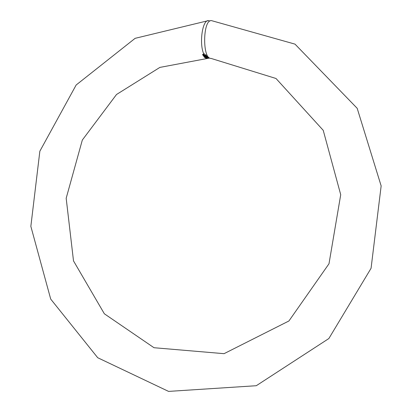 <?xml version="1.0" encoding="UTF-8"?>
<svg xmlns="http://www.w3.org/2000/svg" width="412" height="412" viewBox="0 0 412 412"><rect width="100%" height="100%" fill="white"/><g stroke="black" fill="none" stroke-linecap="round" stroke-linejoin="round"><path stroke-width="0.62" d="M203.976 53.864L204.434 53.874L204.002 53.596L203.935 54.26C198.965 44.326 202.307 19.74 208.467 20.605L135.126 38.331L76.158 84.996L39.851 151.214L30.849 226.337L50.707 299.081L97.716 357.729L168.58 391.4L256.269 385.72L328.858 338.54L371.068 268.284L381.151 185.915L357.189 108.31L294.992 44.125L211.397 20.6C202.704 19.534 202.292 59.292 210.929 58.375L276.009 78.491L323.229 130.331L340.719 194.701L328.997 263.762L288.915 320.984L224.051 353.676L154.011 347.723L104.344 313.774L73.506 260.899L66.177 198.26L82.328 140.044L116.508 94.502L159.871 67.408L208.122 58.329L206.046 58.241L207.468 58.236L205.655 58.107L207.087 58.102L206.288 57.623L204.846 57.618L206.031 57.407L204.594 57.407L205.959 57.335L204.434 57.258L204.028 56.815L205.454 56.799L203.719 56.423L205.161 56.418L204.707 55.744L203.24 55.708L202.982 55.26L204.316 55.048L202.874 55.054L202.714 54.739L204.316 55.048M209.069 57.592L209.013 58.174L208.122 58.329M204.331 54.873L202.714 54.739M204.177 54.775L204.002 54.41L202.56 54.415L203.935 54.26M208.467 20.605L209.929 21.033M208.215 58.329L208.343 57.072L208.817 58.236M207.468 58.236L207.751 56.686L208.05 57.237L208.163 56.959L208.024 58.329M206.211 57.556L206.381 55.821L206.433 56.181L206.685 55.981L206.845 56.542L207.123 56.264L207.169 58.138M205.454 56.799L205.439 56.156L205.784 55.429L206.088 55.996L206.273 54.992L206.031 57.407M205.161 56.418L205.439 54.451L205.233 56.521M204.429 55.26L204.815 54.781L205.047 55.96L204.707 55.744M204.434 53.874L204.053 53.895L204.002 54.41M208.271 57.783L208.627 57.453L208.73 58.257M208.364 57.783L208.297 58.324M207.401 57.464L207.813 56.933L207.818 58.308M207.483 57.464L207.617 58.272M206.711 57.232L207.087 56.47L207.087 58.102M206.793 57.232L206.721 57.922M206.278 56.897L206.649 56.192L206.644 57.871M206.361 56.897L206.288 57.623M204.434 57.258L205.959 57.335M203.08 55.26L203.549 55.672L204.991 55.692L204.733 54.981L204.496 55.378L204.991 55.692M203.059 55.357L204.496 55.378M204.125 56.815L204.393 57.057M204.27 57.057L205.706 57.077L205.433 56.207M205.706 57.077L206.036 56.547L205.845 55.677L205.516 56.207M206.35 56.176L206.608 56.176M205.768 57.098L204.331 57.077"/></g></svg>
